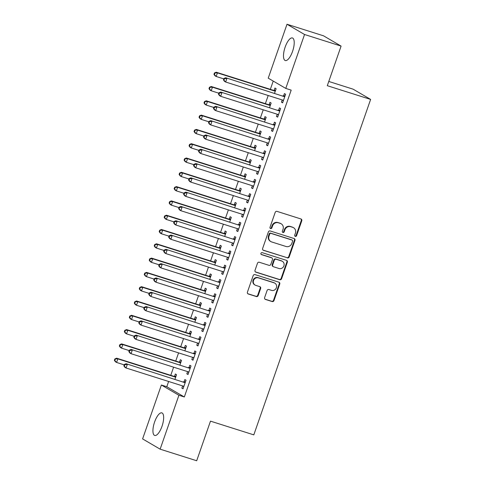 <?xml version="1.0" encoding="UTF-8"?>
<svg xmlns="http://www.w3.org/2000/svg" width="485" height="485" viewBox="0 0 485 485"><rect width="100%" height="100%" fill="white"/><g stroke="black" fill="none" stroke-linecap="round" stroke-linejoin="round"><path stroke-width="0.73" d="M295.31 236.383A1.043 0.97 120.3 0 0 296.584 235.698L301.779 220.784A1.491 1.388 120.3 0 0 300.936 218.959L277.02 211.381A1.491 1.388 120.3 0 0 275.201 212.363L270.006 227.277A1.043 0.97 120.3 0 0 270.594 228.556A1.043 0.97 120.3 0 0 271.867 227.865L272.54 225.937A4.771 4.444 120.3 0 1 278.354 222.791L280.348 223.427A4.771 4.444 120.3 0 1 281.191 223.797A4.771 4.444 120.3 0 1 283.04 229.266L282.367 231.193A1.043 0.97 120.3 0 0 282.955 232.473A1.043 0.97 120.3 0 0 284.228 231.781L284.895 229.854A4.771 4.444 120.3 0 1 290.715 226.707L292.71 227.338A4.771 4.444 120.3 0 1 293.552 227.714A4.771 4.444 120.3 0 1 295.395 233.176L294.722 235.11A1.043 0.97 120.3 0 0 295.31 236.383M294.91 236.128A1.043 0.97 120.3 0 0 296.111 235.419L301.3 220.505A1.491 1.388 120.3 0 0 300.949 218.965M270.193 228.296A1.043 0.97 120.3 0 0 271.394 227.592L272.067 225.658L272.54 225.937M282.555 232.212A1.043 0.97 120.3 0 0 283.749 231.503L284.422 229.575L284.895 229.854M154.6 422.005A11.84 4.189 107.6 0 1 161.869 412.874A11.84 4.189 107.6 0 1 161.99 426.327A11.84 4.189 107.6 0 1 154.715 435.457A11.84 4.189 107.6 0 1 154.6 422.005M285.156 47.093A11.84 4.189 107.6 0 1 292.431 37.963A11.84 4.189 107.6 0 1 292.552 51.416A11.84 4.189 107.6 0 1 285.277 60.54A11.84 4.189 107.6 0 1 285.156 47.093M264.622 297.608A1.491 1.388 120.3 0 0 265.465 299.433L272.176 301.555A1.491 1.388 120.3 0 0 273.989 300.573L279.76 284.016A1.491 1.388 120.3 0 0 278.917 282.191L255.001 274.613A1.491 1.388 120.3 0 0 253.182 275.595L247.417 292.158A1.491 1.388 120.3 0 0 248.253 293.983L256.359 296.547A1.491 1.388 120.3 0 0 258.178 295.565L260.645 288.478A1.491 1.388 120.3 0 0 259.808 286.653L255.789 285.38A3.989 3.716 120.3 0 1 253.691 280.118A3.989 3.716 120.3 0 1 258.402 277.869L274.146 282.858A3.989 3.716 120.3 0 1 276.238 288.12A3.989 3.716 120.3 0 1 271.533 290.369L268.908 289.539A1.491 1.388 120.3 0 0 267.089 290.521L264.622 297.608M168.622 381.477L166.791 386.727L184.33 396.979L291.188 90.125L285.774 88.409L268.235 78.158L287.005 24.25L304.544 34.502L285.774 88.409M184.33 396.979L178.916 395.263L160.141 449.171L142.602 438.913L161.378 385.011L178.916 395.263M287.005 24.25L323.556 35.829L341.094 46.087L327.302 85.693L370.625 99.419L253.807 434.869L210.484 421.144L196.692 460.75L160.141 449.171M341.094 46.087L304.544 34.502M287.375 257.911A1.491 1.388 120.3 0 0 289.193 256.923L294.959 240.366A1.491 1.388 120.3 0 0 294.116 238.541L270.2 230.963A1.491 1.388 120.3 0 0 268.381 231.945L262.615 248.508A1.491 1.388 120.3 0 0 263.452 250.333L286.902 257.632A1.491 1.388 120.3 0 0 288.714 256.65L294.486 240.087A1.491 1.388 120.3 0 0 294.128 238.541M287.356 262.191L281.591 278.748A1.491 1.388 120.3 0 1 279.772 279.736L255.856 272.158A1.491 1.388 120.3 0 1 255.013 270.333L257.48 263.24A1.491 1.388 120.3 0 1 259.299 262.258L268.999 265.331A1.491 1.388 120.3 0 0 270.818 264.349L272.455 259.651A1.491 1.388 120.3 0 0 271.618 257.826L261.518 254.625A1.043 0.97 120.3 0 1 260.966 253.249A1.043 0.97 120.3 0 1 262.203 252.661L286.52 260.366A1.491 1.388 120.3 0 1 287.356 262.191L286.884 261.912L281.118 278.475L281.591 278.748M370.625 99.419L353.086 89.161L328.775 81.462M187.598 371.613L186.828 373.832L188.016 374.523L190.999 365.945L189.817 365.247L189.011 367.563M179.953 364.902L181.523 360.397L180.335 359.706L179.529 362.022M178.607 368.764L177.643 368.461M197.559 343.016L196.789 345.229L197.971 345.926L200.96 337.348L199.778 336.651L198.971 338.966M189.914 336.305L191.478 331.801L190.296 331.109L189.489 333.425M188.568 340.167L187.604 339.864M207.519 314.419L206.743 316.632L207.932 317.329L210.92 308.745L209.732 308.054L208.926 310.37M199.868 307.708L201.439 303.204L200.256 302.513L199.45 304.829M198.529 311.57L197.559 311.261M217.474 285.823L216.704 288.035L217.892 288.727L220.875 280.148L219.693 279.457L218.887 281.773M209.829 279.111L211.399 274.607L210.211 273.916L209.405 276.232M208.483 282.973L207.519 282.664M227.435 257.22L226.665 259.439L227.847 260.13L230.836 251.551L229.654 250.86L228.847 253.176M219.79 250.515L221.354 246.01L220.172 245.319L219.365 247.629M218.444 254.376L217.48 254.067M237.395 228.623L236.619 230.842L237.808 231.533L240.796 222.954L239.608 222.263L238.802 224.579M229.744 221.918L231.315 217.413L230.132 216.716L229.326 219.032M228.405 225.774L227.435 225.47M247.35 200.026L246.58 202.245L247.768 202.936L250.751 194.358L249.569 193.667L248.763 195.976M239.705 193.321L241.275 188.817L240.087 188.119L239.281 190.435M238.359 197.177L237.395 196.874M257.311 171.429L256.541 173.648L257.723 174.339L260.712 165.761L259.53 165.07L258.723 167.38M249.666 164.718L251.23 160.22L250.048 159.523L249.241 161.838M248.32 168.58L247.356 168.277M267.271 142.832L266.495 145.051L267.684 145.743L270.672 137.164L269.484 136.467L268.678 138.783M259.62 136.121L261.191 131.617L260.008 130.926L259.202 133.242M258.281 139.983L257.311 139.68M277.226 114.236L276.456 116.448L277.644 117.146L280.627 108.567L279.445 107.87L278.639 110.186M269.581 107.525L271.151 103.02L269.963 102.329L269.157 104.645M268.235 111.386L267.271 111.077M273.231 81.08L270.345 89.349M268.205 95.503L265.368 103.651M263.228 109.798L260.39 117.952M258.25 124.099L255.407 132.247M253.267 138.395L250.43 146.549M248.29 152.696L245.452 160.844M243.312 166.992L240.469 175.146M238.329 181.293L235.492 189.441M233.352 195.594L230.514 203.742M228.374 209.89L225.531 218.044M223.391 224.191L220.554 232.339M218.414 238.487L215.576 246.641M213.436 252.788L210.593 260.936M208.453 267.083L205.616 275.237M203.476 281.385L200.638 289.533M198.498 295.68L195.655 303.834M193.515 309.982L190.678 318.136M188.538 324.283L185.7 332.431M183.56 338.578L180.717 346.733M178.577 352.88L175.74 361.028M173.6 367.175L170.762 375.329M274.558 93.229L276.129 88.725L274.946 88.027L274.14 90.343M273.219 97.085L272.249 96.782M282.209 99.934L281.439 102.153L282.622 102.844L285.61 94.266L284.422 93.575L283.616 95.884M264.604 121.826L266.168 117.322L264.986 116.63L264.179 118.94M263.258 125.682L262.294 125.379M272.249 128.531L271.479 130.75L272.661 131.441L275.65 122.863L274.468 122.171L273.661 124.487M254.643 150.423L256.213 145.918L255.025 145.227L254.219 147.537M253.297 154.285L252.333 153.975M262.288 157.134L261.518 159.347L262.706 160.038L265.689 151.459L264.507 150.768L263.701 153.084M244.683 179.02L246.253 174.515L245.07 173.824L244.264 176.14M243.343 182.881L242.373 182.572M252.333 185.731L251.557 187.944L252.746 188.641L255.734 180.056L254.546 179.365L253.74 181.681M234.728 207.616L236.292 203.112L235.11 202.421L234.303 204.737M233.382 211.478L232.418 211.169M242.373 214.328L241.603 216.54L242.785 217.238L245.774 208.659L244.592 207.962L243.785 210.278M224.767 236.213L226.337 231.709L225.149 231.018L224.343 233.333M223.421 240.075L222.457 239.772M232.412 242.924L231.642 245.137L232.83 245.834L235.813 237.256L234.631 236.559L233.825 238.875M214.806 264.81L216.377 260.306L215.194 259.614L214.388 261.93M213.467 268.672L212.497 268.369M222.457 271.521L221.681 273.74L222.87 274.431L225.858 265.853L224.67 265.156L223.864 267.471M204.852 293.407L206.416 288.908L205.234 288.211L204.427 290.527M203.506 297.269L202.542 296.965M212.497 300.118L211.727 302.337L212.909 303.028L215.898 294.45L214.716 293.758L213.909 296.068M194.891 322.01L196.461 317.505L195.273 316.808L194.467 319.124M193.545 325.865L192.581 325.562M202.536 328.715L201.766 330.934L202.954 331.625L205.937 323.046L204.755 322.355L203.949 324.671M184.93 350.606L186.501 346.102L185.319 345.411L184.512 347.721M183.591 354.468L182.621 354.159M192.581 357.312L191.805 359.53L192.994 360.222L195.982 351.643L194.794 350.952L193.988 353.268M174.976 379.203L176.54 374.699L175.358 374.008L174.552 376.318M173.63 383.065L172.666 382.756M182.621 385.914L181.851 388.127L183.033 388.818L186.022 380.24L184.84 379.549L184.033 381.865M166.791 386.727L161.378 385.011M281.439 102.153L282.719 102.559M276.456 116.448L277.741 116.861M271.479 130.75L272.764 131.156M266.495 145.051L267.781 145.458M261.518 159.347L262.803 159.753M256.541 173.648L257.826 174.054M251.557 187.944L252.843 188.35M246.58 202.245L247.865 202.651M241.603 216.54L242.888 216.947M236.619 230.842L237.905 231.248M231.642 245.137L232.927 245.549M226.665 259.439L227.95 259.845M221.681 273.74L222.967 274.146M216.704 288.035L217.989 288.442M211.727 302.337L213.012 302.743M206.743 316.632L208.029 317.038M201.766 330.934L203.051 331.34M196.789 345.229L198.074 345.641M191.805 359.53L193.091 359.937M186.828 373.832L188.113 374.238M181.851 388.127L183.136 388.533M293.552 227.714L293.079 227.435A4.771 4.444 120.3 0 0 292.231 227.065L292.71 227.338M284.422 229.575A4.771 4.444 120.3 0 1 290.242 226.428L292.231 227.065M281.191 223.797L280.718 223.524A4.771 4.444 120.3 0 0 279.875 223.148L280.348 223.427M272.067 225.658A4.771 4.444 120.3 0 1 277.881 222.518L279.875 223.148M262.967 250.048A1.491 1.388 120.3 0 0 262.979 250.054L286.902 257.632M292.558 241.318A1.043 0.97 120.3 0 0 291.97 240.039L270.976 233.388A1.043 0.97 120.3 0 0 269.702 234.079L268.999 236.11A4.771 4.444 120.3 0 0 270.842 241.578A4.771 4.444 120.3 0 0 271.685 241.948L286.035 246.495A4.771 4.444 120.3 0 0 291.855 243.355L292.558 241.318M292.158 240.123L291.685 239.845A1.043 0.97 120.3 0 0 291.497 239.766L291.97 240.039M270.842 241.578L270.369 241.3A4.771 4.444 120.3 0 1 268.52 235.837L269.23 233.8A1.043 0.97 120.3 0 1 270.503 233.115L291.497 239.766M255.856 272.158L255.383 271.879A1.491 1.388 120.3 0 0 255.383 271.879L279.299 279.457A1.491 1.388 120.3 0 0 281.118 278.475M271.879 257.941L271.406 257.662A1.491 1.388 120.3 0 0 271.139 257.547L261.124 254.37M279.069 268.52A3.989 3.716 120.3 0 0 282.385 261.324A3.989 3.716 120.3 0 0 281.682 261.015L276.135 259.257A1.491 1.388 120.3 0 0 274.316 260.239L272.679 264.937A1.491 1.388 120.3 0 0 273.522 266.762L279.069 268.52M282.385 261.324L281.912 261.051A3.989 3.716 120.3 0 0 281.209 260.736L281.682 261.015M273.255 266.647L272.782 266.368A1.491 1.388 120.3 0 1 272.206 264.664L273.843 259.96A1.491 1.388 120.3 0 1 275.662 258.978L281.209 260.736M286.884 261.912A1.491 1.388 120.3 0 0 286.532 260.366M274.856 283.173L274.377 282.894A3.989 3.716 120.3 0 0 273.673 282.585L274.146 282.858M255.08 285.065L254.607 284.792A3.989 3.716 120.3 0 1 257.929 277.596L273.673 282.585M248.253 293.983L247.78 293.704A1.491 1.388 120.3 0 0 247.78 293.704L255.886 296.268A1.491 1.388 120.3 0 0 257.705 295.286L260.172 288.199A1.491 1.388 120.3 0 0 259.821 286.659M265.465 299.433L264.992 299.154A1.491 1.388 120.3 0 0 264.992 299.154L271.697 301.282A1.491 1.388 120.3 0 0 273.516 300.3L279.287 283.737A1.491 1.388 120.3 0 0 278.93 282.191M275.613 90.204L273.91 90.368A1.516 1.413 -59.7 0 1 273.37 90.307L216.237 72.21L217.425 72.902L216.183 76.478L223.797 78.891M275.322 91.034L275.098 91.059A1.516 1.413 -59.7 0 1 274.552 91.004L217.425 72.902L214.461 72.932L213.964 74.363L214.437 74.641L214.934 73.211M214.437 74.641L216.183 76.478L214.994 75.787L213.964 74.363M214.461 72.932L216.237 72.21M284.034 96.545L225.719 77.752L284.034 96.545A1.516 1.413 120.3 0 0 284.574 96.6L284.804 96.582M224.416 78.752L226.901 78.443L225.658 82.02L224.476 81.328L223.446 79.904L223.918 80.183L224.416 78.752L223.943 78.473L223.446 79.904M283.428 100.528L283.258 100.383A1.516 1.413 120.3 0 0 282.791 100.122L225.658 82.02L223.918 80.183M282.846 95.854A1.516 1.413 120.3 0 0 283.392 95.909L285.095 95.751M283.337 100.789L282.44 100.007M225.719 77.752L223.943 78.473M270.636 104.505L268.933 104.663A1.516 1.413 -59.7 0 1 268.387 104.608L211.26 86.506L212.442 87.203L211.199 90.774L218.82 93.187M270.345 105.336L270.115 105.36A1.516 1.413 -59.7 0 1 269.575 105.3L212.442 87.203L209.484 87.233L208.987 88.664L209.459 88.937L209.956 87.506M209.459 88.937L211.199 90.774L210.017 90.083L208.987 88.664M209.484 87.233L211.26 86.506M265.653 118.801L263.949 118.964A1.516 1.413 -59.7 0 1 263.41 118.904L206.283 100.807L207.465 101.498L206.222 105.075L213.837 107.488M265.362 119.637L265.137 119.656A1.516 1.413 -59.7 0 1 264.598 119.601L207.465 101.498L204.5 101.529L204.003 102.959L204.476 103.238L204.979 101.808M204.476 103.238L206.222 105.075L205.034 104.384L204.003 102.959M204.5 101.529L206.283 100.807M279.057 110.847L220.742 92.053L279.057 110.847A1.516 1.413 120.3 0 0 279.596 110.901L279.821 110.877M219.438 93.053L221.924 92.744L220.681 96.321L219.493 95.624L218.462 94.205L218.935 94.484L219.438 93.053L218.959 92.774L218.462 94.205M278.451 114.83L278.281 114.684A1.516 1.413 120.3 0 0 277.808 114.418L220.681 96.321L218.935 94.484M277.869 110.15A1.516 1.413 120.3 0 0 278.408 110.21L280.112 110.046M278.36 115.09L277.462 114.308M220.742 92.053L218.959 92.774M274.073 125.142L215.758 106.348L274.073 125.142A1.516 1.413 120.3 0 0 274.619 125.197L274.843 125.178M214.455 107.349L216.947 107.046L215.698 110.616L214.515 109.925L213.485 108.501L213.958 108.779L214.455 107.349L213.982 107.076L213.485 108.501M273.467 129.125L273.298 128.98A1.516 1.413 120.3 0 0 272.831 128.719L215.698 110.616L213.958 108.779M272.891 124.451A1.516 1.413 120.3 0 0 273.431 124.506L275.134 124.348M273.376 129.386L272.479 128.604M215.758 106.348L213.982 107.076M260.675 133.102L258.972 133.26A1.516 1.413 -59.7 0 1 258.432 133.205L201.299 115.109L202.487 115.8L201.239 119.377L208.859 121.79M260.384 133.933L260.16 133.957A1.516 1.413 -59.7 0 1 259.614 133.896L202.487 115.8L199.523 115.83L199.026 117.261L199.499 117.534L199.996 116.109M199.499 117.534L201.239 119.377L200.056 118.679L199.026 117.261M199.523 115.83L201.299 115.109M255.698 147.404L253.994 147.561A1.516 1.413 -59.7 0 1 253.449 147.507L196.322 129.404L197.504 130.095L196.261 133.672L203.882 136.085M255.407 148.234L255.177 148.252A1.516 1.413 -59.7 0 1 254.637 148.198L197.504 130.095L194.546 130.125L194.048 131.556L194.521 131.835L195.018 130.404M194.521 131.835L196.261 133.672L195.079 132.981L194.048 131.556M194.546 130.125L196.322 129.404M269.096 139.444L210.781 120.65L269.096 139.444A1.516 1.413 120.3 0 0 269.636 139.498L269.866 139.474M209.478 121.65L211.963 121.341L210.72 124.918L209.538 124.227L208.508 122.802L208.98 123.081L209.478 121.65L209.005 121.371L208.508 122.802M268.49 143.427L268.32 143.281A1.516 1.413 120.3 0 0 267.853 143.014L210.72 124.918L208.98 123.081M267.908 138.746A1.516 1.413 120.3 0 0 268.454 138.807L270.157 138.643M268.399 143.687L267.502 142.905M210.781 120.65L209.005 121.371M264.119 153.739L205.804 134.945L264.119 153.739A1.516 1.413 120.3 0 0 264.658 153.8L264.883 153.775M204.5 135.945L206.986 135.642L205.743 139.213L204.555 138.522L203.524 137.103L203.997 137.376L204.5 135.945L204.021 135.673L203.524 137.103M263.513 157.728L263.343 157.577A1.516 1.413 120.3 0 0 262.87 157.316L205.743 139.213L203.997 137.376M262.931 153.048A1.516 1.413 120.3 0 0 263.47 153.102L265.174 152.945M263.422 157.983L262.524 157.207M205.804 134.945L204.021 135.673M250.715 161.699L249.011 161.863A1.516 1.413 -59.7 0 1 248.472 161.802L191.345 143.705L192.527 144.397L191.284 147.974L198.898 150.386M250.424 162.53L250.199 162.554A1.516 1.413 -59.7 0 1 249.66 162.493L192.527 144.397L189.562 144.427L189.065 145.858L189.538 146.137L190.041 144.706M189.538 146.137L191.284 147.974L190.096 147.276L189.065 145.858M189.562 144.427L191.345 143.705M259.135 168.04L200.82 149.247L259.135 168.04A1.516 1.413 120.3 0 0 259.681 168.095L259.905 168.077M199.517 150.247L202.009 149.938L200.76 153.515L199.577 152.823L198.547 151.399L199.02 151.678L199.517 150.247L199.044 149.968L198.547 151.399M258.529 172.023L258.359 171.878A1.516 1.413 120.3 0 0 257.893 171.611L200.76 153.515L199.02 151.678M257.953 167.343A1.516 1.413 120.3 0 0 258.493 167.404L260.196 167.24M258.438 172.284L257.541 171.502M200.82 149.247L199.044 149.968M245.737 176L244.034 176.158A1.516 1.413 -59.7 0 1 243.494 176.103L186.361 158.001L187.549 158.698L186.301 162.269L193.921 164.682M245.446 176.831L245.222 176.849A1.516 1.413 -59.7 0 1 244.676 176.795L187.549 158.698L184.585 158.728L184.088 160.153L184.561 160.432L185.058 159.001M184.561 160.432L186.301 162.269L185.118 161.578L184.088 160.153M184.585 158.728L186.361 158.001M254.158 182.336L195.843 163.548L254.158 182.336A1.516 1.413 120.3 0 0 254.698 182.396L254.928 182.372M194.54 164.548L197.025 164.239L195.782 167.816L194.6 167.119L193.57 165.7L194.042 165.973L194.54 164.548L194.067 164.269L193.57 165.7M253.552 186.325L253.382 186.173A1.516 1.413 120.3 0 0 252.915 185.913L195.782 167.816L194.042 165.973M252.97 181.645A1.516 1.413 120.3 0 0 253.516 181.699L255.219 181.542M253.461 186.586L252.564 185.803M195.843 163.548L194.067 164.269M240.76 190.296L239.056 190.459A1.516 1.413 -59.7 0 1 238.511 190.399L181.384 172.302L182.566 172.993L181.323 176.57L188.944 178.983M240.469 191.126L240.239 191.151A1.516 1.413 -59.7 0 1 239.699 191.096L182.566 172.993L179.608 173.024L179.11 174.454L179.583 174.733L180.081 173.303M179.583 174.733L181.323 176.57L180.141 175.879L179.11 174.454M179.608 173.024L181.384 172.302M249.181 196.637L190.866 177.843L249.181 196.637A1.516 1.413 120.3 0 0 249.72 196.692L249.945 196.674M189.562 178.844L192.048 178.535L190.805 182.111L189.617 181.42L188.586 179.996L189.059 180.274L189.562 178.844L189.083 178.565L188.586 179.996M248.575 200.62L248.405 200.475A1.516 1.413 120.3 0 0 247.932 200.214L190.805 182.111L189.059 180.274M247.993 195.946A1.516 1.413 120.3 0 0 248.532 196.001L250.236 195.843M248.484 200.881L247.586 200.099M190.866 177.843L189.083 178.565M235.777 204.597L234.073 204.755A1.516 1.413 -59.7 0 1 233.534 204.7L176.407 186.598L177.589 187.295L176.346 190.866L183.96 193.279M235.486 205.428L235.261 205.452A1.516 1.413 -59.7 0 1 234.722 205.391L177.589 187.295L174.624 187.325L174.127 188.75L174.6 189.029L175.103 187.598M174.6 189.029L176.346 190.866L175.158 190.175L174.127 188.75M174.624 187.325L176.407 186.598M244.197 210.933L185.882 192.145L244.197 210.933A1.516 1.413 120.3 0 0 244.737 210.993L244.967 210.969M184.579 193.145L187.071 192.836L185.822 196.413L184.639 195.716L183.609 194.297L184.082 194.576L184.579 193.145L184.106 192.866L183.609 194.297M243.591 214.922L243.421 214.776A1.516 1.413 120.3 0 0 242.955 214.509L185.822 196.413L184.082 194.576M243.015 210.241A1.516 1.413 120.3 0 0 243.555 210.302L245.258 210.138M243.5 215.182L242.603 214.4M185.882 192.145L184.106 192.866M230.799 218.893L229.096 219.056A1.516 1.413 -59.7 0 1 228.556 218.996L171.423 200.899L172.612 201.59L171.363 205.167L178.983 207.58M230.508 219.729L230.278 219.747A1.516 1.413 -59.7 0 1 229.738 219.693L172.612 201.59L169.647 201.621L169.15 203.051L169.623 203.33L170.12 201.899M169.623 203.33L171.363 205.167L170.18 204.476L169.15 203.051M169.647 201.621L171.423 200.899M239.22 225.234L180.905 206.44L239.22 225.234A1.516 1.413 120.3 0 0 239.76 225.289L239.99 225.27M179.602 207.441L182.087 207.137L180.844 210.708L179.662 210.017L178.632 208.592L179.104 208.871L179.602 207.441L179.129 207.162L178.632 208.592M238.614 229.217L238.444 229.072A1.516 1.413 120.3 0 0 237.977 228.811L180.844 210.708L179.104 208.871M238.032 224.543A1.516 1.413 120.3 0 0 238.578 224.597L240.281 224.44M238.523 229.478L237.626 228.696M180.905 206.44L179.129 207.162M225.822 233.194L224.118 233.352A1.516 1.413 -59.7 0 1 223.573 233.297L166.446 215.201L167.628 215.892L166.385 219.462L174.006 221.881M225.531 234.025L225.301 234.049A1.516 1.413 -59.7 0 1 224.761 233.988L167.628 215.892L164.67 215.922L164.172 217.353L164.645 217.626L165.142 216.195M164.645 217.626L166.385 219.462L165.203 218.771L164.172 217.353M164.67 215.922L166.446 215.201M234.243 239.535L175.928 220.742L234.243 239.535A1.516 1.413 120.3 0 0 234.782 239.59L235.007 239.566M174.624 221.742L177.11 221.433L175.867 225.01L174.679 224.312L173.648 222.894L174.121 223.173L174.624 221.742L174.145 221.463L173.648 222.894M233.637 243.518L233.467 243.373A1.516 1.413 120.3 0 0 232.994 243.106L175.867 225.01L174.121 223.173M233.055 238.838A1.516 1.413 120.3 0 0 233.594 238.899L235.298 238.735M233.546 243.779L232.648 242.997M175.928 220.742L174.145 221.463M220.839 247.489L219.135 247.653A1.516 1.413 -59.7 0 1 218.596 247.599L161.469 229.496L162.651 230.187L161.408 233.764L169.023 236.177M220.548 248.326L220.323 248.344A1.516 1.413 -59.7 0 1 219.784 248.29L162.651 230.187L159.686 230.217L159.189 231.648L159.662 231.927L160.165 230.496M159.662 231.927L161.408 233.764L160.22 233.073L159.189 231.648M159.686 230.217L161.469 229.496M229.26 253.831L170.944 235.037L229.26 253.831A1.516 1.413 120.3 0 0 229.799 253.891L230.029 253.867M169.641 236.037L172.133 235.734L170.884 239.305L169.702 238.614L168.671 237.189L169.144 237.468L169.641 236.037L169.168 235.765L168.671 237.189M228.653 257.82L228.483 257.668A1.516 1.413 120.3 0 0 228.017 257.408L170.884 239.305L169.144 237.468M228.077 253.14A1.516 1.413 120.3 0 0 228.617 253.194L230.32 253.037M228.562 258.075L227.665 257.299M170.944 235.037L169.168 235.765M215.861 261.791L214.158 261.955A1.516 1.413 -59.7 0 1 213.618 261.894L156.485 243.797L157.673 244.488L156.425 248.065L164.045 250.478M215.57 262.621L215.34 262.646A1.516 1.413 -59.7 0 1 214.8 262.585L157.673 244.488L154.709 244.519L154.212 245.95L154.685 246.222L155.182 244.798M154.685 246.222L156.425 248.065L155.242 247.368L154.212 245.95M154.709 244.519L156.485 243.797M224.282 268.132L165.967 249.338L224.282 268.132A1.516 1.413 120.3 0 0 224.822 268.187L225.052 268.169M164.664 250.339L167.149 250.03L165.906 253.606L164.724 252.915L163.694 251.491L164.166 251.77L164.664 250.339L164.191 250.06L163.694 251.491M223.676 272.115L223.506 271.97A1.516 1.413 120.3 0 0 223.039 271.703L165.906 253.606L164.166 251.77M223.094 267.435A1.516 1.413 120.3 0 0 223.64 267.496L225.343 267.332M223.585 272.376L222.688 271.594M165.967 249.338L164.191 250.06M210.884 276.092L209.18 276.25A1.516 1.413 -59.7 0 1 208.635 276.195L151.508 258.093L152.69 258.79L151.447 262.361L159.068 264.774M210.593 276.923L210.363 276.941A1.516 1.413 -59.7 0 1 209.823 276.887L152.69 258.79L149.732 258.814L149.234 260.245L149.707 260.524L150.204 259.093M149.707 260.524L151.447 262.361L150.265 261.67L149.234 260.245M149.732 258.814L151.508 258.093M219.299 282.428L160.99 263.64L219.299 282.428A1.516 1.413 120.3 0 0 219.844 282.488L220.069 282.464M159.686 264.634L162.172 264.331L160.929 267.902L159.741 267.211L158.71 265.792L159.183 266.065L159.686 264.634L159.207 264.361L158.71 265.792M218.693 286.417L218.529 286.265A1.516 1.413 120.3 0 0 218.056 286.004L160.929 267.902L159.183 266.065M218.117 281.736A1.516 1.413 120.3 0 0 218.656 281.791L220.36 281.633M218.608 286.677L217.704 285.895M160.99 263.64L159.207 264.361M205.901 290.388L204.197 290.551A1.516 1.413 -59.7 0 1 203.658 290.491L146.531 272.394L147.713 273.085L146.47 276.662L154.084 279.075M205.61 291.218L205.385 291.242A1.516 1.413 -59.7 0 1 204.84 291.188L147.713 273.085L144.748 273.116L144.251 274.546L144.724 274.825L145.227 273.394M144.724 274.825L146.47 276.662L145.282 275.965L144.251 274.546M144.748 273.116L146.531 272.394M214.321 296.729L156.006 277.935L214.321 296.729A1.516 1.413 120.3 0 0 214.861 296.784L215.091 296.765M154.703 278.936L157.195 278.626L155.946 282.203L154.763 281.512L153.733 280.087L154.206 280.366L154.703 278.936L154.23 278.657L153.733 280.087M213.715 300.712L213.545 300.567A1.516 1.413 120.3 0 0 213.079 300.306L155.946 282.203L154.206 280.366M213.139 296.038A1.516 1.413 120.3 0 0 213.679 296.092L215.382 295.929M213.624 300.973L212.727 300.191M156.006 277.935L154.23 278.657M200.923 304.689L199.22 304.847A1.516 1.413 -59.7 0 1 198.68 304.792L141.547 286.69L142.736 287.387L141.487 290.958L149.107 293.37M200.632 305.52L200.402 305.538A1.516 1.413 -59.7 0 1 199.862 305.483L142.736 287.387L139.771 287.417L139.274 288.842L139.747 289.121L140.244 287.69M139.747 289.121L141.487 290.958L140.304 290.266L139.274 288.842M139.771 287.417L141.547 286.69M209.344 311.024L151.029 292.237L209.344 311.024A1.516 1.413 120.3 0 0 209.884 311.085L210.114 311.061M149.726 293.237L152.211 292.928L150.968 296.505L149.786 295.808L148.756 294.389L149.228 294.662L149.726 293.237L149.253 292.958L148.756 294.389M208.738 315.014L208.568 314.868A1.516 1.413 120.3 0 0 208.095 314.601L150.968 296.505L149.228 294.662M208.156 310.333A1.516 1.413 120.3 0 0 208.702 310.394L210.405 310.23M208.647 315.274L207.75 314.492M151.029 292.237L149.253 292.958M195.946 318.984L194.242 319.148A1.516 1.413 -59.7 0 1 193.697 319.088L136.57 300.991L137.752 301.682L136.509 305.259L144.13 307.672M195.655 319.821L195.425 319.839A1.516 1.413 -59.7 0 1 194.885 319.785L137.752 301.682L134.794 301.712L134.297 303.143L134.769 303.422L135.266 301.991M134.769 303.422L136.509 305.259L135.327 304.568L134.297 303.143M134.794 301.712L136.57 300.991M204.361 325.326L146.052 306.532L204.361 325.326A1.516 1.413 120.3 0 0 204.906 325.38L205.131 325.362M144.748 307.532L147.234 307.229L145.991 310.8L144.803 310.109L143.772 308.684L144.245 308.963L144.748 307.532L144.269 307.254L143.772 308.684M203.755 329.309L203.591 329.163A1.516 1.413 120.3 0 0 203.118 328.903L145.991 310.8L144.245 308.963M203.179 324.635A1.516 1.413 120.3 0 0 203.718 324.689L205.422 324.532M203.67 329.57L202.766 328.788M146.052 306.532L144.269 307.254M190.963 333.286L189.259 333.444A1.516 1.413 -59.7 0 1 188.72 333.389L131.593 315.292L132.775 315.984L131.532 319.554L139.147 321.973M190.672 334.116L190.447 334.141A1.516 1.413 -59.7 0 1 189.902 334.08L132.775 315.984L129.81 316.014L129.313 317.445L129.786 317.717L130.289 316.287M129.786 317.717L131.532 319.554L130.344 318.863L129.313 317.445M129.81 316.014L131.593 315.292M199.383 339.627L141.068 320.834L199.383 339.627A1.516 1.413 120.3 0 0 199.923 339.682L200.153 339.658M139.765 321.834L142.257 321.525L141.008 325.102L139.825 324.404L138.795 322.986L139.268 323.265L139.765 321.834L139.292 321.555L138.795 322.986M198.777 343.61L198.607 343.465A1.516 1.413 120.3 0 0 198.141 343.198L141.008 325.102L139.268 323.265M198.201 338.93A1.516 1.413 120.3 0 0 198.741 338.991L200.444 338.827M198.686 343.871L197.789 343.089M141.068 320.834L139.292 321.555M185.985 347.581L184.282 347.745A1.516 1.413 -59.7 0 1 183.742 347.69L126.609 329.588L127.797 330.279L126.549 333.856L134.169 336.269M185.694 348.418L185.464 348.436A1.516 1.413 -59.7 0 1 184.924 348.382L127.797 330.279L124.833 330.309L124.336 331.74L124.809 332.019L125.306 330.588M124.809 332.019L126.549 333.856L125.366 333.165L124.336 331.74M124.833 330.309L126.609 329.588M194.406 353.923L136.091 335.129L194.406 353.923A1.516 1.413 120.3 0 0 194.946 353.977L195.176 353.959M134.788 336.129L137.273 335.826L136.03 339.397L134.848 338.706L133.818 337.281L134.29 337.56L134.788 336.129L134.315 335.856L133.818 337.281M193.8 357.912L193.63 357.76A1.516 1.413 120.3 0 0 193.157 357.5L136.03 339.397L134.29 337.56M193.218 353.232A1.516 1.413 120.3 0 0 193.764 353.286L195.461 353.128M193.709 358.166L192.812 357.39M136.091 335.129L134.315 335.856M181.002 361.883L179.304 362.04A1.516 1.413 -59.7 0 1 178.759 361.986L121.632 343.889L122.814 344.58L121.571 348.157L129.186 350.57M180.717 362.713L180.487 362.738A1.516 1.413 -59.7 0 1 179.947 362.677L122.814 344.58L119.856 344.611L119.358 346.041L119.831 346.314L120.328 344.89M119.831 346.314L121.571 348.157L120.389 347.46L119.358 346.041M119.856 344.611L121.632 343.889M189.423 368.224L131.114 349.43L189.423 368.224A1.516 1.413 120.3 0 0 189.968 368.279L190.193 368.26M129.81 350.431L132.296 350.121L131.053 353.698L129.865 353.007L128.834 351.583L129.307 351.861L129.81 350.431L129.331 350.152L128.834 351.583M188.817 372.207L188.653 372.062A1.516 1.413 120.3 0 0 188.18 371.795L131.053 353.698L129.307 351.861M188.241 367.527A1.516 1.413 120.3 0 0 188.78 367.588L190.484 367.424M188.732 372.468L187.828 371.686M131.114 349.43L129.331 350.152M176.025 376.184L174.321 376.342A1.516 1.413 -59.7 0 1 173.782 376.287L116.655 358.185L117.837 358.882L116.594 362.453L124.208 364.865M175.734 377.015L175.509 377.033A1.516 1.413 -59.7 0 1 174.964 376.978L117.837 358.882L114.872 358.906L114.375 360.337L114.848 360.616L115.351 359.185M114.848 360.616L116.594 362.453L115.406 361.762L114.375 360.337M114.872 358.906L116.655 358.185M184.445 382.519L126.13 363.732L184.445 382.519A1.516 1.413 120.3 0 0 184.985 382.58L185.215 382.556M124.827 364.726L127.319 364.423L126.07 367.994L124.887 367.303L123.857 365.884L124.33 366.157L124.827 364.726L124.354 364.453L123.857 365.884M183.839 386.509L183.669 386.357A1.516 1.413 120.3 0 0 183.203 386.096L126.07 367.994L124.33 366.157M183.263 381.828A1.516 1.413 120.3 0 0 183.803 381.883L185.506 381.725M183.748 386.769L182.851 385.987M126.13 363.732L124.354 364.453M296.111 235.419L296.584 235.698M271.394 227.592L271.867 227.865M283.749 231.503L284.228 231.781M290.242 226.428L290.715 226.707M277.881 222.518L278.354 222.791M301.3 220.505L301.779 220.784M262.979 250.054L263.452 250.333M294.486 240.087L294.959 240.366M288.714 256.65L289.193 256.923M270.503 233.115L270.976 233.388M269.23 233.8L269.702 234.079M268.52 235.837L268.999 236.11M279.299 279.457L279.772 279.736M271.139 257.547L271.618 257.826M261.173 254.425L261.518 254.625M275.662 258.978L276.135 259.257M273.843 259.96L274.316 260.239M272.206 264.664L272.679 264.937M257.929 277.596L258.402 277.869M260.172 288.199L260.645 288.478M257.705 295.286L258.178 295.565M255.886 296.268L256.359 296.547M279.287 283.737L279.76 284.016M273.516 300.3L273.989 300.573M271.697 301.282L272.176 301.555M273.91 90.368L275.098 91.059M273.37 90.307L274.552 91.004M283.258 100.383L282.834 100.134M284.574 96.6L283.392 95.909M268.933 104.663L270.115 105.36M268.387 104.608L269.575 105.3M263.949 118.964L265.137 119.656M263.41 118.904L264.598 119.601M278.281 114.684L277.856 114.436M279.596 110.901L278.408 110.21M273.298 128.98L272.873 128.731M274.619 125.197L273.431 124.506M258.972 133.26L260.16 133.957M258.432 133.205L259.614 133.896M253.994 147.561L255.177 148.252M253.449 147.507L254.637 148.198M268.32 143.281L267.896 143.033M269.636 139.498L268.454 138.807M263.343 157.577L262.918 157.328M264.658 153.8L263.47 153.102M249.011 161.863L250.199 162.554M248.472 161.802L249.66 162.493M258.359 171.878L257.935 171.629M259.681 168.095L258.493 167.404M244.034 176.158L245.222 176.849M243.494 176.103L244.676 176.795M253.382 186.173L252.958 185.925M254.698 182.396L253.516 181.699M239.056 190.459L240.239 191.151M238.511 190.399L239.699 191.096M248.405 200.475L247.974 200.226M249.72 196.692L248.532 196.001M234.073 204.755L235.261 205.452M233.534 204.7L234.722 205.391M243.421 214.776L242.997 214.528M244.737 210.993L243.555 210.302M229.096 219.056L230.278 219.747M228.556 218.996L229.738 219.693M238.444 229.072L238.02 228.823M239.76 225.289L238.578 224.597M224.118 233.352L225.301 234.049M223.573 233.297L224.761 233.988M233.467 243.373L233.036 243.124M234.782 239.59L233.594 238.899M219.135 247.653L220.323 248.344M218.596 247.599L219.784 248.29M228.483 257.668L228.059 257.42M229.799 253.891L228.617 253.194M214.158 261.955L215.34 262.646M213.618 261.894L214.8 262.585M223.506 271.97L223.082 271.721M224.822 268.187L223.64 267.496M209.18 276.25L210.363 276.941M208.635 276.195L209.823 276.887M218.529 286.265L218.098 286.017M219.844 282.488L218.656 281.791M204.197 290.551L205.385 291.242M203.658 290.491L204.84 291.188M213.545 300.567L213.121 300.318M214.861 296.784L213.679 296.092M199.22 304.847L200.402 305.538M198.68 304.792L199.862 305.483M208.568 314.868L208.144 314.62M209.884 311.085L208.702 310.394M194.242 319.148L195.425 319.839M193.697 319.088L194.885 319.785M203.591 329.163L203.16 328.915M204.906 325.38L203.718 324.689M189.259 333.444L190.447 334.141M188.72 333.389L189.902 334.08M198.607 343.465L198.183 343.216M199.923 339.682L198.741 338.991M184.282 347.745L185.464 348.436M183.742 347.69L184.924 348.382M193.63 357.76L193.206 357.512M194.946 353.977L193.764 353.286M179.304 362.04L180.487 362.738M178.759 361.986L179.947 362.677M188.653 372.062L188.222 371.813M189.968 368.279L188.78 367.588M174.321 376.342L175.509 377.033M173.782 376.287L174.964 376.978M183.669 386.357L183.245 386.108M184.985 382.58L183.803 381.883"/></g></svg>
